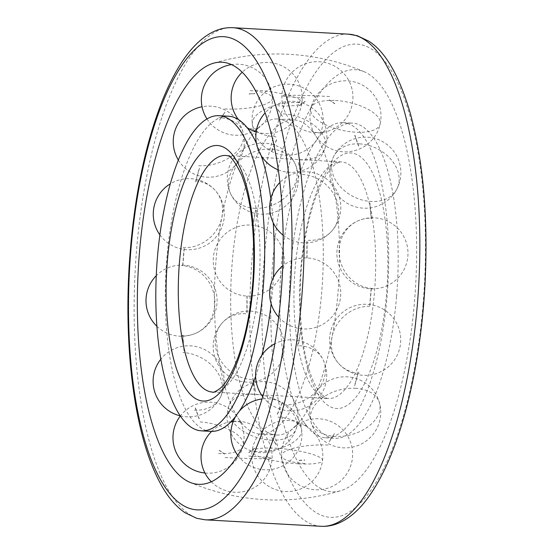 <?xml version="1.0" encoding="UTF-8"?>
<svg xmlns="http://www.w3.org/2000/svg" width="554" height="554" viewBox="0 0 554 554"><rect width="100%" height="100%" fill="white"/><g stroke="black" fill="none" stroke-linecap="round" stroke-linejoin="round"><path stroke-width="0.42" stroke-dasharray="2.77 2.08" d="M326.077 490.747A211.379 72.082 93.2 0 1 272.949 259.494A211.379 72.082 93.2 0 1 361.346 70.711A211.379 72.082 93.2 0 1 364.2 71.743A211.379 72.082 93.2 0 1 414.482 301.965A211.379 72.082 93.2 0 1 340.779 490.692A211.379 72.082 93.2 0 1 326.077 490.747M282.021 119.74A157.821 53.821 93.2 0 1 321.687 292.401A157.821 53.821 93.2 0 1 260.041 434.121A157.821 53.821 93.2 0 1 255.685 433.353A157.821 53.821 93.2 0 1 239.55 420.154A157.821 53.821 93.2 0 1 216.012 260.692A157.821 53.821 93.2 0 1 255.747 130.571A157.821 53.821 93.2 0 1 277.665 118.965A157.821 53.821 93.2 0 1 282.021 119.74M347.413 123.397A157.821 53.821 93.2 0 1 387.08 296.058A157.821 53.821 93.2 0 1 325.433 437.778A157.821 53.821 93.2 0 1 321.078 437.009A157.821 53.821 93.2 0 1 304.942 423.81A157.821 53.821 93.2 0 1 281.404 264.348A157.821 53.821 93.2 0 1 321.14 134.227A157.821 53.821 93.2 0 1 343.058 122.628A157.821 53.821 93.2 0 1 347.413 123.397M271.952 434.26A157.821 53.821 93.2 0 1 232.285 261.599A157.821 53.821 93.2 0 1 293.932 119.879A157.821 53.821 93.2 0 1 298.287 120.647A157.821 53.821 93.2 0 1 314.423 133.846A157.821 53.821 93.2 0 1 337.961 293.308A157.821 53.821 93.2 0 1 298.225 423.429A157.821 53.821 93.2 0 1 276.308 435.035A157.821 53.821 93.2 0 1 271.952 434.26M210.922 431.372A157.821 53.821 93.2 0 1 206.566 430.603A157.821 53.821 93.2 0 1 166.893 257.942A157.821 53.821 93.2 0 1 228.539 116.222M273.427 277.471A157.821 53.821 93.2 0 1 272.568 289.652A157.821 53.821 93.2 0 1 271.162 303.744M261.855 355.204A157.821 53.821 93.2 0 1 255.623 376.256M239.314 411.248A157.821 53.821 93.2 0 1 235.762 416.241M396.553 296.584A157.821 53.821 93.2 0 1 334.9 438.311A157.821 53.821 93.2 0 1 290.878 264.874A157.821 53.821 93.2 0 1 352.524 123.154A157.821 53.821 93.2 0 1 396.553 296.584M256.433 143.382A157.821 53.821 93.2 0 1 261.259 155.722M270.809 198.609A157.821 53.821 93.2 0 1 273.247 222.819M254.854 93.695L249.168 94.028M299.098 460.492L304.825 460.159M321.057 526.3A246.454 84.042 93.2 0 1 314.257 525.095A246.454 84.042 93.2 0 1 252.305 255.477A246.454 84.042 93.2 0 1 348.577 34.168M423.048 304.534A236.974 80.808 93.2 0 1 323.945 516.176A236.974 80.808 93.2 0 1 264.376 256.924A236.974 80.808 93.2 0 1 363.486 45.29A236.974 80.808 93.2 0 1 423.048 304.534M205.396 519.832A246.454 84.042 93.2 0 1 198.595 518.627A246.454 84.042 93.2 0 1 136.651 249.009A246.454 84.042 93.2 0 1 232.915 27.7M229.044 156.041A118.487 40.407 93.2 0 1 258.822 285.67A118.487 40.407 93.2 0 1 212.542 392.066L328.203 398.534A118.487 40.407 93.2 0 1 324.928 397.959A118.487 40.407 93.2 0 1 295.15 268.33A118.487 40.407 93.2 0 1 341.43 161.934A118.487 40.407 93.2 0 1 344.699 162.509A118.487 40.407 93.2 0 1 374.483 292.138A118.487 40.407 93.2 0 1 328.203 398.534L326.867 398.298L321.091 394.095C316.071 388.679 311.549 378.728 307.525 364.241C298.904 332.545 297.692 282.852 304.769 240.99C309.222 214.814 315.538 194.219 323.723 179.212C327.234 172.959 330.586 168.437 333.771 165.639C336.174 163.326 338.723 162.093 341.43 161.934L225.776 155.466A118.487 40.407 93.2 0 1 229.044 156.041M354.387 153.59A127.967 43.634 93.2 0 1 386.554 293.585A127.967 43.634 93.2 0 1 333.037 407.869A127.967 43.634 93.2 0 1 300.87 267.873A127.967 43.634 93.2 0 1 354.387 153.59M299.312 345.717A35.546 28.219 -25.1 0 1 323.349 360.266A35.546 28.219 -25.1 0 1 316.805 390.854A35.546 28.219 -25.1 0 1 282.997 404.939M277.873 417.148A35.546 16.675 -7.9 0 1 301.598 429.378A35.546 16.675 -7.9 0 1 254.916 451.392M248.739 456.053A35.546 1.309 2.4 0 1 272.083 458.276A35.546 1.309 2.4 0 1 224.398 457.479M218.588 453.518A35.546 14.362 12.4 0 0 243.227 445.305A35.546 14.362 12.4 0 0 198.436 421.795M194.322 410.133A35.546 26.737 27.7 0 0 220.132 397.827A35.546 26.737 27.7 0 0 214.924 368.805A35.546 26.737 27.7 0 0 182.979 352.524M181.504 335.821A35.546 32.991 67.9 0 0 194.918 333.605A35.546 32.991 67.9 0 0 214.197 295.282A35.546 32.991 67.9 0 0 181.567 265.532M183.076 247.617A35.546 31.682 137.7 0 0 218.013 227.701A35.546 31.682 137.7 0 0 215.091 190.264A35.546 31.682 137.7 0 0 194.53 180.749M198.664 165.729A35.546 23.123 165.1 0 0 243.13 132.524A35.546 23.123 165.1 0 0 218.885 117.593M224.709 108.909A35.546 9.259 177.6 0 0 272.402 98.231A35.546 9.259 177.6 0 0 249.065 90.544M255.242 90.184A35.546 6.724 -172.8 0 1 301.958 102.442A35.546 6.724 -172.8 0 1 278.15 105.786M283.26 113.833A35.546 21.163 -161.2 0 1 325.018 148.285A35.546 21.163 -161.2 0 1 299.479 159.829M302.352 174.441A35.546 30.754 -138 0 1 334.678 195.915A35.546 30.754 -138 0 1 331.694 231.136A35.546 30.754 -138 0 1 308.163 240.304M359.442 373.251A35.546 31.682 -42.3 0 1 338.882 363.736A35.546 31.682 -42.3 0 1 335.959 326.299A35.546 31.682 -42.3 0 1 370.903 306.383M372.406 288.468A35.546 32.991 -112.1 0 1 339.775 258.718A35.546 32.991 -112.1 0 1 359.054 220.395A35.546 32.991 -112.1 0 1 372.468 218.179M359.65 143.867A35.546 26.737 -152.3 0 1 391.595 160.148A35.546 26.737 -152.3 0 1 396.809 189.177A35.546 26.737 -152.3 0 1 370.993 201.476A35.546 26.737 -152.3 0 1 339.048 185.195A35.546 26.737 -152.3 0 1 333.84 156.173A35.546 26.737 -152.3 0 1 359.65 143.867M335.385 100.482A35.546 14.362 -167.6 0 1 380.176 123.985A35.546 14.362 -167.6 0 1 355.536 132.205A35.546 14.362 -167.6 0 1 310.752 108.695A35.546 14.362 -167.6 0 1 335.385 100.482M329.575 96.521A35.546 1.309 -177.6 0 0 281.896 95.724A35.546 1.309 -177.6 0 0 305.233 97.947M299.056 102.608A35.546 16.675 172.1 0 0 252.375 124.622A35.546 16.675 172.1 0 0 276.1 136.852M254.66 208.283A35.546 28.219 154.9 0 0 288.468 194.191A35.546 28.219 154.9 0 0 295.012 163.603A35.546 28.219 154.9 0 0 270.975 149.061A35.546 28.219 154.9 0 0 237.167 163.146A35.546 28.219 154.9 0 0 230.623 193.734A35.546 28.219 154.9 0 0 254.66 208.283M245.81 313.696A35.546 30.754 42 0 0 222.286 322.864A35.546 30.754 42 0 0 219.294 358.085A35.546 30.754 42 0 0 251.62 379.559M270.712 440.167A35.546 21.163 18.8 0 0 296.252 428.623A35.546 21.163 18.8 0 0 254.494 394.171A35.546 21.163 18.8 0 0 228.954 405.715A35.546 21.163 18.8 0 0 270.712 440.167M298.738 463.816A35.546 6.724 7.2 0 0 322.546 460.478A35.546 6.724 7.2 0 0 275.823 448.214A35.546 6.724 7.2 0 0 252.015 451.558A35.546 6.724 7.2 0 0 298.738 463.816M304.908 463.456A35.546 9.259 -2.4 0 1 281.571 455.769A35.546 9.259 -2.4 0 1 329.263 445.091M355.308 388.271A35.546 23.123 -14.9 0 1 379.545 403.201A35.546 23.123 -14.9 0 1 335.087 436.407A35.546 23.123 -14.9 0 1 310.849 421.476A35.546 23.123 -14.9 0 1 355.308 388.271M189.814 482.271A223.013 223.013 0 0 0 340.779 490.692M364.193 71.743A223.013 223.013 0 0 0 213.131 63.322M239.55 420.154L242.015 423.062L239.335 421.836L233.255 421.407M304.942 423.81L307.408 426.719L304.721 425.493L301.514 424.932C297.941 425.119 295.919 425.493 295.455 426.054L298.225 423.429M321.14 134.227L323.91 131.603C323.446 132.164 321.424 132.538 317.851 132.725L314.637 132.164L311.957 130.938L314.423 133.846M255.747 130.571L258.517 127.946C258.053 128.507 256.031 128.881 252.458 129.068L249.252 128.507L246.565 127.282L249.03 130.19M260.041 434.121L276.308 435.035M325.433 437.778L334.9 438.311M343.058 122.628L352.524 123.154M232.839 419.773L230.623 422.12M277.665 118.965L293.932 119.879M300.974 328.231L298.287 343.923M282.055 402.855L277.312 414.15M224.557 454.093L219.155 450.409M199.08 418.803L195.264 407.993M183.976 350.647L182.612 335.17M182.675 265.214L184.067 248.614M195.465 182.051L199.302 168.132M219.432 120.218L224.834 112.157M249.127 93.848L254.875 93.508M277.596 109.186L282.318 116.624M298.447 162.384L301.113 175.909M306.888 241.44L306.874 257.942M254.48 448.207L248.781 452.507M278.697 317.151A35.546 35.546 0 0 0 339.228 303.661A35.546 35.546 0 0 0 282.762 265.858M262.728 396.671A35.546 35.546 0 0 0 323.349 360.266A35.546 35.546 0 0 0 274.819 343.764M237.777 455.36A35.546 35.546 0 0 0 301.598 429.378A35.546 35.546 0 0 0 262.035 398.991M211.282 481.745A35.546 35.546 0 0 0 272.083 458.276A35.546 35.546 0 0 0 233.269 421.372M204.959 473.026A35.546 35.546 0 0 0 223.532 405.445A35.546 35.546 0 0 0 180.341 415.978M180.265 415.867A35.546 35.546 0 0 0 208.055 351.548A35.546 35.546 0 0 0 160.833 359.193M156.886 326.292A35.546 35.546 0 0 0 214.467 287.291A35.546 35.546 0 0 0 156.256 275.691M159.891 234.861A35.546 35.546 0 0 0 212.722 240.478A35.546 35.546 0 0 0 170.3 183.831M178.36 160.058A35.546 35.546 0 0 0 243.13 132.524A35.546 35.546 0 0 0 202.044 106.763M206.974 118.93A35.546 35.546 0 0 0 272.402 98.231A35.546 35.546 0 0 0 231.461 64.596M256.163 131.935A35.546 35.546 0 0 0 301.958 102.442A35.546 35.546 0 0 0 242.195 72.228M278.302 169.884A35.546 35.546 0 0 0 325.018 148.285A35.546 35.546 0 0 0 265.11 112.877M283.142 235.194A35.546 35.546 0 0 0 331.694 231.136A35.546 35.546 0 0 0 329.609 181.47A35.546 35.546 0 0 0 279.909 182.453M238.462 119.581A35.546 35.546 0 0 0 247.132 127.662M231.101 421.642A35.546 35.546 0 0 0 211.663 431.4M248.878 452.673L254.611 448.345M307.068 257.949L307.082 241.433M301.3 175.881L298.634 162.343M282.485 116.541L277.741 109.076M224.979 112.275L219.599 120.308M199.482 168.194L195.652 182.093M184.253 248.635L182.862 265.214M182.799 335.163L184.163 350.62M195.451 407.938L199.253 418.734M219.28 450.27L224.64 453.92M277.478 414.233L282.235 402.917M298.468 343.965L301.161 328.252M369.906 305.386L371.298 288.786M371.367 218.83L369.996 203.353M334.817 103.591L329.415 99.907M305.192 101.493L299.492 105.793M276.661 139.85L271.917 151.145M255.685 210.077L252.998 225.769M247.098 296.058L247.084 312.56M252.859 378.091L255.526 391.616M271.654 437.376L276.384 444.814M299.118 460.305L304.804 459.972M329.138 441.843L334.54 433.782M354.671 385.868L358.507 371.949M358.708 146.007L354.892 135.197M338.882 363.736A35.546 35.546 0 0 0 389.095 366.104A35.546 35.546 0 0 0 391.463 315.891A35.546 35.546 0 0 0 341.25 313.522A35.546 35.546 0 0 0 338.882 363.736M385.819 286.252A35.546 35.546 0 0 0 405.369 239.937A35.546 35.546 0 0 0 359.054 220.395A35.546 35.546 0 0 0 339.505 266.709A35.546 35.546 0 0 0 385.819 286.252M396.809 189.177A35.546 35.546 0 0 0 381.824 141.187A35.546 35.546 0 0 0 333.84 156.173A35.546 35.546 0 0 0 348.819 204.156A35.546 35.546 0 0 0 396.809 189.177M380.176 123.985A35.546 35.546 0 0 0 353.106 81.625A35.546 35.546 0 0 0 310.752 108.695A35.546 35.546 0 0 0 337.815 151.055A35.546 35.546 0 0 0 380.176 123.985M352.919 98.744A35.546 35.546 0 0 0 318.917 61.723A35.546 35.546 0 0 0 281.896 95.724A35.546 35.546 0 0 0 315.898 132.745A35.546 35.546 0 0 0 352.919 98.744M322.788 114.837A35.546 35.546 0 0 0 282.692 84.52A35.546 35.546 0 0 0 252.375 124.622A35.546 35.546 0 0 0 292.47 154.933A35.546 35.546 0 0 0 322.788 114.837M295.012 163.603A35.546 35.546 0 0 0 247.756 146.478A35.546 35.546 0 0 0 230.623 193.734A35.546 35.546 0 0 0 277.879 210.866A35.546 35.546 0 0 0 295.012 163.603M259.009 226.51A35.546 35.546 0 0 0 214.744 250.339A35.546 35.546 0 0 0 238.573 294.603A35.546 35.546 0 0 0 282.838 270.774A35.546 35.546 0 0 0 259.009 226.51M222.286 322.864A35.546 35.546 0 0 0 224.945 373.064A35.546 35.546 0 0 0 275.144 370.397A35.546 35.546 0 0 0 272.478 320.198A35.546 35.546 0 0 0 222.286 322.864M228.954 405.715A35.546 35.546 0 0 0 251.149 450.817A35.546 35.546 0 0 0 296.252 428.623A35.546 35.546 0 0 0 274.057 383.52A35.546 35.546 0 0 0 228.954 405.715M252.015 451.558A35.546 35.546 0 0 0 282.817 491.28A35.546 35.546 0 0 0 322.546 460.478A35.546 35.546 0 0 0 291.736 420.749A35.546 35.546 0 0 0 252.015 451.558M281.571 455.769A35.546 35.546 0 0 0 318.585 489.784A35.546 35.546 0 0 0 352.6 452.777A35.546 35.546 0 0 0 315.586 418.762A35.546 35.546 0 0 0 281.571 455.769M310.849 421.476A35.546 35.546 0 0 0 354.338 446.69A35.546 35.546 0 0 0 379.545 403.201A35.546 35.546 0 0 0 336.056 377.987A35.546 35.546 0 0 0 310.849 421.476M354.719 135.266L358.521 146.062M358.32 371.907L354.491 385.806M334.374 433.692L328.993 441.725M276.231 444.924L271.488 437.459M255.339 391.657L252.672 378.119M246.89 312.567L246.911 296.051M252.811 225.748L255.505 210.035M271.737 151.083L276.494 139.767M299.361 105.655L305.102 101.327M329.332 100.08L334.692 103.73M369.809 203.38L371.173 218.837M371.111 288.786L369.719 305.365"/><path stroke-width="0.83" d="M192.626 483.289A211.379 72.082 93.2 0 1 189.87 482.292A211.379 72.082 93.2 0 1 138.278 269.459A211.379 72.082 93.2 0 1 213.151 63.315A211.379 72.082 93.2 0 1 227.895 63.253A211.379 72.082 93.2 0 1 281.03 294.506A211.379 72.082 93.2 0 1 192.626 483.289M219.072 115.689A157.821 53.821 93.2 0 1 263.095 289.126A157.821 53.821 93.2 0 1 201.448 430.846A157.821 53.821 93.2 0 1 157.426 257.416A157.821 53.821 93.2 0 1 219.072 115.689L228.539 116.222A157.821 53.821 93.2 0 1 232.895 116.991A157.821 53.821 93.2 0 1 249.03 130.19A157.821 53.821 93.2 0 1 256.433 143.382M271.162 303.744A157.821 53.821 93.2 0 1 261.855 355.204M255.623 376.256A157.821 53.821 93.2 0 1 239.314 411.248M235.762 416.241A157.821 53.821 93.2 0 1 232.839 419.773A157.821 53.821 93.2 0 1 210.922 431.372L201.448 430.846M261.259 155.722A157.821 53.821 93.2 0 1 270.809 198.609M273.247 222.819A157.821 53.821 93.2 0 1 273.427 277.471M355.377 35.373A246.454 84.042 93.2 0 1 417.321 304.991A246.454 84.042 93.2 0 1 321.057 526.3C327.649 526.625 334.062 525.317 340.294 522.387C349.92 517.761 358.791 510.047 366.893 499.244C381.069 480.325 393.091 454.072 402.952 420.493C408.423 401.851 412.979 381.775 416.629 360.273C420.798 335.634 423.595 310.282 425.022 284.209C428.311 218.324 423.339 161.145 410.105 112.684C399.171 75.552 385.425 51.73 368.874 41.225L357.309 35.712L348.577 34.168A246.454 84.042 93.2 0 1 355.377 35.373M205.396 519.832L196.663 518.288L185.043 512.734C176.747 507.083 169.399 498.856 163.001 488.06C151.048 467.818 142.025 440.562 135.938 406.304C132.558 387.211 130.238 366.783 128.978 345.031C127.524 319.603 127.565 293.585 129.11 266.98C133.251 201.144 144.622 144.947 163.215 98.39C177.855 62.962 194.627 40.726 213.519 31.682C219.799 28.704 226.267 27.375 232.915 27.7A246.454 84.042 93.2 0 1 239.716 28.905A246.454 84.042 93.2 0 1 301.667 298.523A246.454 84.042 93.2 0 1 205.396 519.832L321.057 526.3M230.035 37.824A236.974 80.808 93.2 0 1 289.597 297.076A236.974 80.808 93.2 0 1 190.493 508.711A236.974 80.808 93.2 0 1 130.924 249.466A236.974 80.808 93.2 0 1 230.035 37.824M212.542 392.066A118.487 40.407 93.2 0 1 209.273 391.491A118.487 40.407 93.2 0 1 179.489 261.862A118.487 40.407 93.2 0 1 225.776 155.466L227.112 155.702C230.339 155.362 235.138 161.713 241.502 174.759C251.364 200.077 255.256 234.183 253.185 277.076C251.073 309.451 245.692 337.081 237.036 359.975C231.406 374.061 225.776 383.534 220.139 388.409C215.381 391.74 212.847 392.959 212.542 392.066M253.102 286.127A127.967 43.634 93.2 0 1 199.585 400.41A127.967 43.634 93.2 0 1 167.419 260.415A127.967 43.634 93.2 0 1 220.935 146.131A127.967 43.634 93.2 0 1 253.102 286.127M232.915 27.7L348.577 34.168M230.623 422.12L233.255 421.407M274.819 343.764A35.546 35.546 0 0 0 262.728 396.671M262.035 398.991A35.546 35.546 0 0 0 237.777 455.36M211.663 431.4A35.546 35.546 0 0 0 211.282 481.745M180.341 415.978A35.546 35.546 0 0 0 204.959 473.026M160.833 359.193A35.546 35.546 0 0 0 180.265 415.867M156.256 275.691A35.546 35.546 0 0 0 156.886 326.292M170.3 183.831A35.546 35.546 0 0 0 159.891 234.861M202.044 106.763A35.546 35.546 0 0 0 178.36 160.058M231.461 64.596A35.546 35.546 0 0 0 206.974 118.93M242.195 72.228A35.546 35.546 0 0 0 238.462 119.581M265.11 112.877A35.546 35.546 0 0 0 278.302 169.884M279.909 182.453A35.546 35.546 0 0 0 283.142 235.194M247.132 127.662A35.546 35.546 0 0 0 256.163 131.935M233.269 421.372A35.546 35.546 0 0 0 231.101 421.642M282.762 265.858A35.546 35.546 0 0 0 278.697 317.151"/></g></svg>
